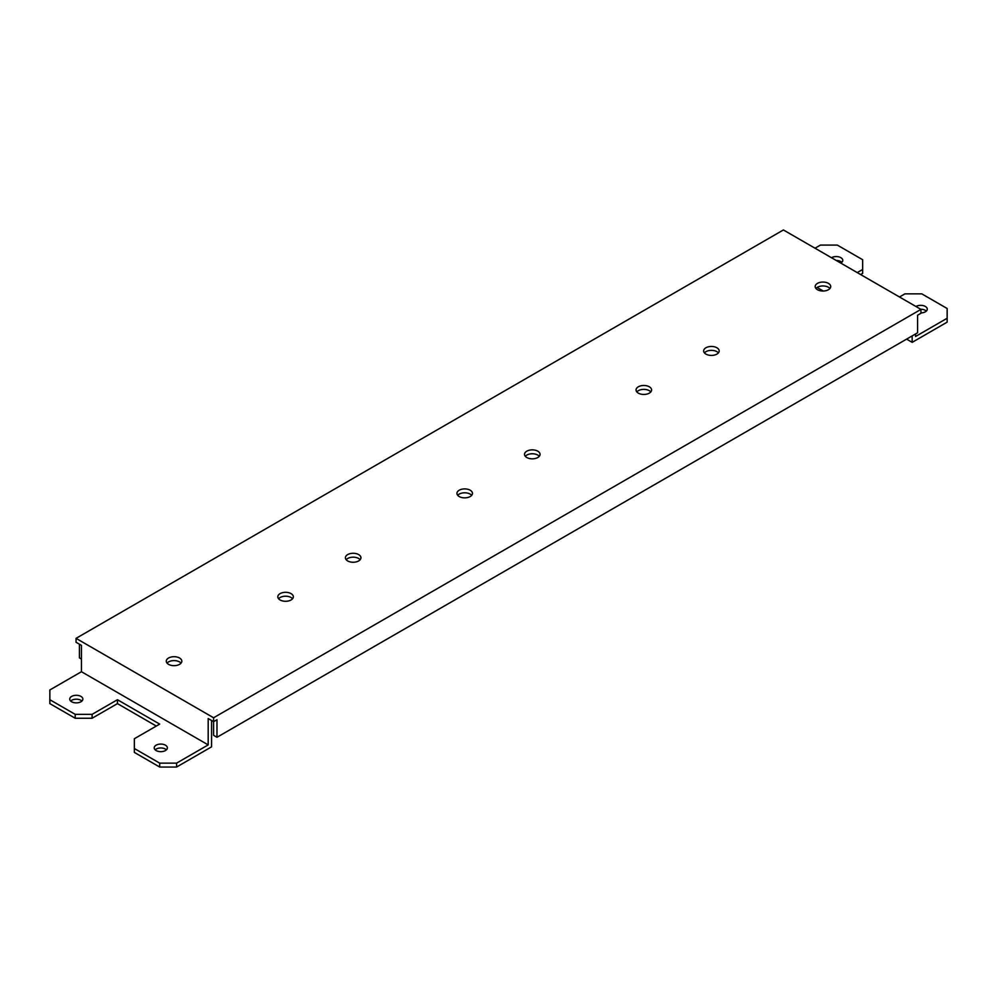 <?xml version="1.0" encoding="UTF-8"?>
<svg xmlns="http://www.w3.org/2000/svg" width="997" height="997" viewBox="0 0 997 997"><rect width="100%" height="100%" fill="white"/><g stroke="black" fill="none" stroke-linecap="round" stroke-linejoin="round"><path stroke-width="1.5" d="M216.972 737.282L213.595 735.325L213.595 721.666L208.186 718.55L208.186 744.896L81.455 671.716L81.455 645.383L76.046 642.255L76.046 638.354L213.595 717.765L213.595 721.666L216.972 719.722L216.972 737.282L917.576 332.786L917.576 315.226L920.954 313.282L920.954 309.382L783.405 229.958L76.046 638.354M718.413 352.888A7.764 4.487 0 0 0 716.905 351.667A7.764 4.487 0 0 0 704.43 352.888M360.166 559.716A7.764 4.487 0 0 0 358.671 558.494A7.764 4.487 0 0 0 346.183 559.716M181.043 663.13A7.764 4.487 0 0 0 179.547 661.921A7.764 4.487 0 0 0 167.06 663.13M292.57 598.748A7.764 4.487 0 0 0 291.074 597.527A7.764 4.487 0 0 0 278.587 598.748M471.693 495.335A7.764 4.487 0 0 0 470.198 494.113A7.764 4.487 0 0 0 457.71 495.335M650.817 391.908A7.764 4.487 0 0 0 649.321 390.699A7.764 4.487 0 0 0 636.834 391.908M539.29 456.302A7.764 4.487 0 0 0 537.794 455.081A7.764 4.487 0 0 0 525.307 456.302M829.94 288.494A7.764 4.487 0 0 0 828.445 287.273A7.764 4.487 0 0 0 815.957 288.494M817.453 289.716A7.764 4.487 180 0 1 815.185 286.55A7.764 4.487 180 0 1 819.97 282.4A7.764 4.487 180 0 1 828.445 283.372A7.764 4.487 180 0 1 830.713 286.55A7.764 4.487 180 0 1 825.915 290.688A7.764 4.487 180 0 1 817.453 289.716M213.595 717.765L920.954 309.382M716.905 347.766A7.764 4.487 180 0 1 719.186 350.944A7.764 4.487 180 0 1 714.388 355.082A7.764 4.487 180 0 1 705.926 354.109A7.764 4.487 180 0 1 703.658 350.944A7.764 4.487 180 0 1 708.443 346.794A7.764 4.487 180 0 1 716.905 347.766M358.671 554.594A7.764 4.487 180 0 1 360.939 557.772A7.764 4.487 180 0 1 356.141 561.909A7.764 4.487 180 0 1 347.679 560.937A7.764 4.487 180 0 1 345.411 557.772A7.764 4.487 180 0 1 350.196 553.622A7.764 4.487 180 0 1 358.671 554.594M179.547 658.008A7.764 4.487 180 0 1 181.815 661.185A7.764 4.487 180 0 1 177.03 665.323A7.764 4.487 180 0 1 168.555 664.351A7.764 4.487 180 0 1 166.287 661.185A7.764 4.487 180 0 1 171.085 657.035A7.764 4.487 180 0 1 179.547 658.008M291.074 593.626A7.764 4.487 180 0 1 293.342 596.792A7.764 4.487 180 0 1 288.557 600.942A7.764 4.487 180 0 1 280.095 599.97A7.764 4.487 180 0 1 277.814 596.792A7.764 4.487 180 0 1 282.612 592.654A7.764 4.487 180 0 1 291.074 593.626M470.198 490.212A7.764 4.487 180 0 1 472.466 493.378A7.764 4.487 180 0 1 467.68 497.515A7.764 4.487 180 0 1 459.206 496.543A7.764 4.487 180 0 1 456.938 493.378A7.764 4.487 180 0 1 461.736 489.24A7.764 4.487 180 0 1 470.198 490.212M649.321 386.786A7.764 4.487 180 0 1 651.589 389.964A7.764 4.487 180 0 1 646.804 394.102A7.764 4.487 180 0 1 638.329 393.13A7.764 4.487 180 0 1 636.061 389.964A7.764 4.487 180 0 1 640.859 385.814A7.764 4.487 180 0 1 649.321 386.786M537.794 451.18A7.764 4.487 180 0 1 540.062 454.358A7.764 4.487 180 0 1 535.264 458.495A7.764 4.487 180 0 1 526.802 457.523A7.764 4.487 180 0 1 524.534 454.358A7.764 4.487 180 0 1 529.32 450.208A7.764 4.487 180 0 1 537.794 451.18M79.424 644.212L79.424 657.87L81.455 659.042M912.168 335.914L912.168 342.357L947.15 322.156L947.15 318.255L915.545 336.5L915.545 333.958M857.246 272.592L862.654 269.477L862.654 259.719L837.306 245.088L820.419 245.088L815.01 248.203M912.168 342.357L906.597 339.13M823.273 291.024L817.129 287.485M947.15 318.255L947.15 308.497L921.801 293.866L904.902 293.866L899.493 296.981M831.486 257.725A6.568 3.789 180 0 1 840.857 257.675A6.568 3.789 180 0 1 842.789 260.354A6.568 3.789 180 0 1 840.77 263.083M915.969 306.503A6.568 3.789 180 0 1 925.353 306.453A6.568 3.789 180 0 1 927.272 309.132A6.568 3.789 180 0 1 920.954 312.921M926.338 311.089A6.568 3.789 0 0 0 925.353 310.354A6.568 3.789 0 0 0 920.73 309.244M860.635 274.549L862.654 273.377L862.654 269.477M841.854 262.298A6.568 3.789 0 0 0 840.857 261.575A6.568 3.789 0 0 0 836.234 260.466M81.455 671.716L49.85 689.961L49.85 699.72L75.199 714.351L92.098 714.351L117.447 699.72L159.694 724.109L134.346 738.74L134.346 748.498L159.694 763.141L176.581 763.141L208.186 744.896M80.944 696.404A6.568 3.789 180 0 1 82.863 699.084A6.568 3.789 180 0 1 78.813 702.586A6.568 3.789 180 0 1 71.647 701.763A6.568 3.789 180 0 1 69.728 699.084A6.568 3.789 180 0 1 73.778 695.582A6.568 3.789 180 0 1 80.944 696.404M165.44 745.183A6.568 3.789 180 0 1 167.359 747.862A6.568 3.789 180 0 1 163.296 751.377A6.568 3.789 180 0 1 156.143 750.554A6.568 3.789 180 0 1 154.211 747.862A6.568 3.789 180 0 1 158.274 744.36A6.568 3.789 180 0 1 165.44 745.183M166.424 749.819A6.568 3.789 0 0 0 165.44 749.083A6.568 3.789 0 0 0 155.146 749.819M211.563 720.507L211.563 746.84L176.581 767.042L159.694 767.042L134.346 752.399L134.346 748.498M49.85 699.72L49.85 703.62L75.199 718.251L92.098 718.251L117.447 703.62L156.305 726.065M81.928 701.041A6.568 3.789 0 0 0 80.944 700.305A6.568 3.789 0 0 0 70.662 701.041M176.581 763.141L176.581 767.042M159.694 763.141L159.694 767.042M117.447 699.72L117.447 703.62M92.098 714.351L92.098 718.251M75.199 714.351L75.199 718.251"/></g></svg>

